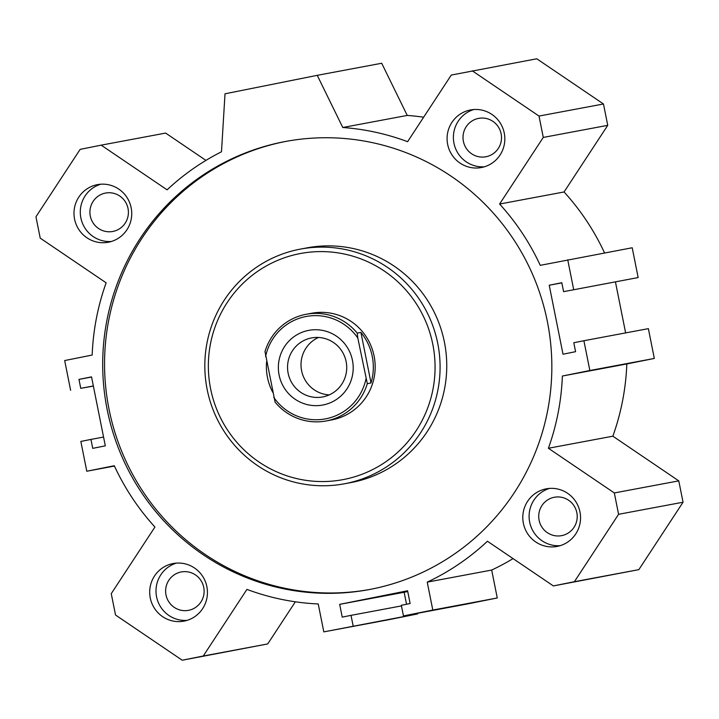 <?xml version="1.0" encoding="UTF-8"?>
<svg xmlns="http://www.w3.org/2000/svg" width="719" height="719" viewBox="0 0 719 719"><rect width="100%" height="100%" fill="white"/><g stroke="black" fill="none" stroke-linecap="round" stroke-linejoin="round"><path stroke-width="1.08" d="M407.242 115.426L342.774 127.497L317.241 75.333L381.699 63.254L407.242 115.426A238.771 235.14 79.4 0 1 423.653 117.206M342.774 127.497A238.771 235.14 79.4 0 1 407.601 141.688L451.28 75.064L536.769 58.778L603.475 103.985L607.744 125.34L564.064 191.964A238.771 235.14 79.4 0 1 604.562 252.935M564.064 191.964L499.597 204.034A238.771 235.14 79.4 0 1 540.248 265.338L632.208 247.758L638.157 277.561L563.588 291.662L561.8 282.72L549.226 285.236L561.836 282.873M615.446 281.947L625.629 332.906M583.9 340.725L648.367 328.646L654.317 358.448L626.824 363.949A238.771 235.14 79.4 0 1 612.858 436.19L678.781 480.867L683.05 502.221L638.849 569.637L553.36 585.922L574.391 581.707L618.583 514.301L614.323 492.946L548.399 448.261A238.771 235.14 -100.6 0 0 562.366 376.028L589.859 370.519L583.9 340.725L573.798 342.747L575.577 351.69L563.004 354.206L549.226 285.236M513.06 558.609A238.771 235.14 79.4 0 1 491.688 570.059L497.269 597.974L467.925 603.852L403.458 615.931L432.802 610.054L427.23 582.138A238.771 235.14 -100.6 0 0 487.437 541.245L553.36 585.922M407.745 591.548L404.141 592.276L406.532 604.248M417.496 613.298L417.622 613.927L388.278 619.805L323.811 631.875L318.229 603.96A238.771 235.14 79.4 0 1 246.941 589.391L203.252 656.016L182.231 660.222L115.525 615.015L111.256 593.66L154.936 527.036A238.771 235.14 79.4 0 1 114.294 465.732L86.792 471.242L80.843 441.439L90.945 439.417L92.733 448.359L105.316 445.834L91.529 376.873L78.955 379.389L91.565 377.026M295.347 601.794L267.72 643.936L182.231 660.222M317.241 75.333L225.011 93.803L221.488 151.781A238.771 235.14 -100.6 0 0 167.096 189.834L101.181 145.157L165.64 133.078L205.94 160.391M370.159 589.382A227.914 224.454 79.4 0 1 108.506 406.523A227.914 224.454 79.4 0 1 286.225 141.346M547.357 321.474A227.914 224.454 79.4 0 1 369.233 589.562A227.914 224.454 79.4 0 1 106.646 406.864A227.914 224.454 79.4 0 1 285.299 141.517A227.914 224.454 79.4 0 1 547.357 321.474M344.437 483.788L351.106 482.539A119.39 117.574 -100.6 0 0 444.405 342.109A119.39 117.574 -100.6 0 0 307.139 247.848L300.47 249.098A119.39 117.574 79.4 0 1 438.015 344.787A119.39 117.574 79.4 0 1 344.437 483.788A119.39 117.574 79.4 0 1 207.027 388.808A119.39 117.574 79.4 0 1 299.059 249.367A119.39 117.574 79.4 0 1 300.47 249.098M311.075 313.367A54.267 53.44 79.4 0 1 311.722 313.241A54.267 53.44 79.4 0 1 374.24 356.741A54.267 53.44 79.4 0 1 331.702 419.914L326.147 420.957A54.267 53.44 -100.6 0 0 367.319 383.667L357.819 338.038L357.217 333.113L360.92 332.421A54.267 53.44 79.4 0 1 371.022 382.966L360.92 332.421M299.167 253.762A115.04 113.296 79.4 0 1 429.189 403.727A115.04 113.296 79.4 0 1 236.776 442.248A115.04 113.296 79.4 0 1 299.167 253.762M560.182 545.667A29.308 28.859 79.4 0 1 529.606 521.769A29.308 28.859 79.4 0 1 549.46 488.417M579.972 511.964A29.308 28.859 79.4 0 1 557.072 546.431A29.308 28.859 79.4 0 1 523.306 522.947A29.308 28.859 79.4 0 1 546.278 488.83A29.308 28.859 79.4 0 1 579.972 511.964M576.836 512.674A19.539 19.242 -100.6 0 0 554.376 497.251A19.539 19.242 -100.6 0 0 539.061 519.99A19.539 19.242 -100.6 0 0 561.566 535.655A19.539 19.242 -100.6 0 0 576.836 512.674M111.373 241.476A29.308 28.859 79.4 0 1 80.798 217.578A29.308 28.859 79.4 0 1 100.651 184.235M131.164 207.782A29.308 28.859 79.4 0 1 108.254 242.249A29.308 28.859 79.4 0 1 74.497 218.756A29.308 28.859 79.4 0 1 97.469 184.639A29.308 28.859 79.4 0 1 131.164 207.782M128.027 208.492A19.539 19.242 -100.6 0 0 105.567 193.06A19.539 19.242 -100.6 0 0 90.297 216.042A19.539 19.242 -100.6 0 0 112.757 231.464A19.539 19.242 -100.6 0 0 128.027 208.492M484.48 166.781A29.308 28.859 79.4 0 1 453.896 142.883A29.308 28.859 79.4 0 1 473.749 109.531M504.262 133.078A29.308 28.859 79.4 0 1 481.362 167.545A29.308 28.859 79.4 0 1 447.595 144.061A29.308 28.859 79.4 0 1 470.568 109.944A29.308 28.859 79.4 0 1 504.262 133.078M501.125 133.788A19.539 19.242 -100.6 0 0 478.665 118.365A19.539 19.242 -100.6 0 0 463.351 141.113A19.539 19.242 -100.6 0 0 485.864 156.769A19.539 19.242 -100.6 0 0 501.125 133.788M187.084 620.362A29.308 28.859 79.4 0 1 156.508 596.464A29.308 28.859 79.4 0 1 176.362 563.112M206.865 586.668A29.308 28.859 79.4 0 1 183.965 621.135A29.308 28.859 79.4 0 1 150.208 597.642A29.308 28.859 79.4 0 1 173.171 563.525A29.308 28.859 79.4 0 1 206.865 586.668M203.738 587.369A19.539 19.242 -100.6 0 0 181.269 571.947A19.539 19.242 -100.6 0 0 166.008 594.928A19.539 19.242 -100.6 0 0 188.468 610.35A19.539 19.242 -100.6 0 0 203.738 587.369M654.317 358.448L589.859 370.519M626.824 363.949L562.366 376.028M612.858 436.19L548.399 448.261M678.781 480.867L614.323 492.946M683.05 502.221L618.583 514.301M638.849 569.637L574.391 581.707M491.688 570.059L427.23 582.138M497.269 597.974L432.802 610.054M404.141 592.276L339.674 604.346L407.583 590.757L410.136 603.529L401.337 605.29L403.458 615.931M638.157 277.561L563.588 291.662M567.74 259.838L573.69 289.64M607.744 125.34L543.276 137.419L499.597 204.034M603.475 103.985L539.007 116.065L543.276 137.419M472.311 70.857L539.007 116.065M103.554 437.053L90.945 439.417M114.438 466.065L86.792 471.242M267.72 643.936L203.252 656.016M417.622 613.927L323.811 631.875M401.463 605.91L351.025 615.356L353.155 626.006M339.674 604.346L342.226 617.118L351.025 615.356M93.353 385.968L80.744 388.332L78.955 379.389M93.371 386.094L80.744 388.332M101.181 145.157L80.151 149.363L35.95 216.779L40.219 238.133L106.142 282.81A238.771 235.14 -100.6 0 0 92.176 355.051L64.683 360.552L70.633 390.354M272.744 392.304A54.267 53.44 79.4 0 1 266.614 361.639M357.217 333.113A54.267 53.44 -100.6 0 0 306.159 314.284A54.267 53.44 -100.6 0 0 264.987 351.573L275.089 402.128A54.267 53.44 -100.6 0 0 326.147 420.957M371.022 382.966L367.319 383.667M265.59 356.507A52.092 51.301 79.4 0 1 305.575 316.603A52.092 51.301 79.4 0 1 357.819 338.038M365.98 378.877A52.092 51.301 79.4 0 1 325.995 418.773A52.092 51.301 79.4 0 1 273.75 397.337M308.343 330.443A37.99 37.406 79.4 0 1 351.267 379.956A37.99 37.406 79.4 0 1 287.735 392.673A37.99 37.406 79.4 0 1 308.343 330.443M311.255 337.984A30.027 29.578 -100.6 0 0 288.103 373.062A30.027 29.578 -100.6 0 0 322.669 396.951A30.027 29.578 -100.6 0 0 346.207 361.99A30.027 29.578 -100.6 0 0 311.615 337.921A30.027 29.578 -100.6 0 0 311.255 337.984M318.49 337.463A30.027 29.578 -100.6 0 0 301.531 370.357A30.027 29.578 -100.6 0 0 329.248 394.893M311.722 313.241L306.159 314.284"/></g></svg>
